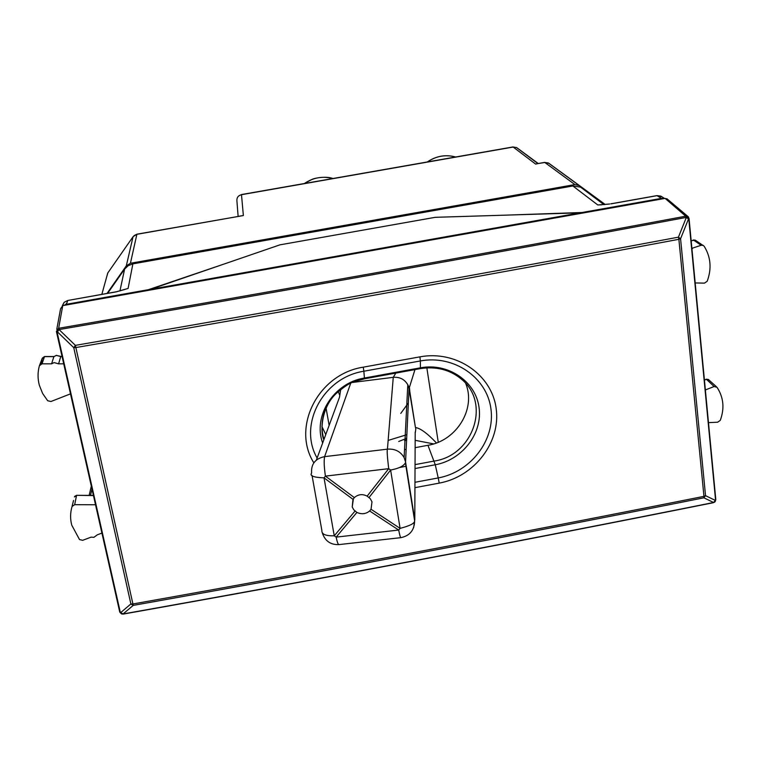<?xml version="1.0" encoding="UTF-8"?>
<svg xmlns="http://www.w3.org/2000/svg" width="761" height="761" viewBox="0 0 761 761"><rect width="100%" height="100%" fill="white"/><g stroke="black" fill="none" stroke-linecap="round" stroke-linejoin="round"><path stroke-width="1.14" d="M130.426 263.268L126.297 265.865L133.061 236.709L136.97 234.179L243.368 215.553L136.875 234.312L130.426 263.268L574.916 184.59L579.502 185.627L605.214 204.5M126.297 265.865L107.035 293.423M517.157 147.948L538.255 163.529M241.475 194.559L243.368 215.553L239.648 216.095M238.126 216.371L236.918 201.028C236.633 197.708 238.126 195.606 241.389 194.711L513.19 147.054L535.649 164.1L538.208 163.539M241.475 194.55L512.781 146.978L516.548 147.567L537.913 163.586L516.529 147.558M574.916 184.59L544.828 162.483L537.837 163.596M506.607 215.116L582.127 212.49L582.203 213.147M604.529 204.557L580.576 187.13L572.852 185.979L132.88 263.867L128.095 288.457L115.786 291.939M62.316 305.732L64.162 302.298L67.758 300.481L66.407 304.286L148.462 289.675L224.114 264.029M582.127 212.49L661.376 198.383L664.334 198.526M609.609 204.015L600.714 204.757M148.462 289.675L148.595 290.341M66.407 304.286L63.544 305.475M132.88 263.867L128.2 265.675L124.614 269.071L119.943 290.94M107.672 293.308L124.614 269.071M601.723 204.795L597.746 204.937L572.852 185.979M116.899 291.729L115.72 291.882M124.804 289.484L116.871 291.653M708.472 422.64L717.642 422.203L720.248 420.414C724.691 408.4 723.606 397.356 717.005 387.292L714.113 386.531L705.361 389.946M691.169 240.79L695.145 240.115L704.106 246.155C710.822 256.952 711.839 268.662 707.178 281.285L704.467 283.121L695.183 282.94M703.193 245.356L701.147 245.289L691.892 248.314M74.407 496.943L76.538 495.506L74.664 504.686L72.057 506.484C70.231 512.676 70.126 518.897 71.743 525.119L79.505 539.568L82.654 540.32L91.139 537.133L93.879 537.352L97.351 534.802L101.917 533.09M74.664 504.686L95.525 504.762M63.715 363.834L58.578 363.834L54.107 362.597L51.586 363.834L42.036 363.825L39.391 365.727C37.622 372.253 37.612 378.797 39.372 385.37L42.626 393.466L47.658 400.733L50.93 401.513L70.488 393.865M44.661 356.624L42.302 358.193L39.562 365.28M62.069 356.538L60.775 356.529L58.578 363.834M56.419 355.32L53.888 356.633L51.586 363.834M43.995 358.05L42.302 358.193L41.208 363.939M74.73 496.353L76.604 495.325L93.451 495.582M708.757 379.844L706.446 379.311L714.113 386.531M704.41 379.901L706.446 379.311L704.429 380.1M691.863 248.067L692.52 248.524M42.036 363.825L44.48 356.624L53.888 356.633L56.362 355.425L62.088 356.643M580.129 212.842L435.197 217.323L279.934 244.842L150.526 289.313L580.129 212.842L580.205 213.508L665.095 198.393L667.435 199.201M150.526 289.313L150.659 289.97L580.205 213.508M688.61 217.17L687.763 216.343L685.632 216.21C481.856 254.269 273.009 291.596 59.092 328.2L59.054 329.57L75.377 345.361L73.75 347.672L75.729 347.577C281.475 312.21 482.522 276.119 678.879 239.306L678.412 237.166L680.572 238.754L678.879 239.306L703.954 496.353L705.542 495.677L715.302 500.386L714.427 502.26M123.234 614.089L123.206 614.089C324.595 578.341 521.342 541.204 713.447 502.688L713.628 502.498C521.418 541.033 324.567 578.189 123.063 613.956L122.102 614.06L120.742 612.567L123.063 613.956L133.232 605.385C327.772 570.769 517.975 534.916 703.849 497.818L705.542 495.677L680.572 238.754L688.496 219.006L686.355 217.408L678.412 237.166C482.094 273.95 281.085 310.012 75.377 345.361L133.232 605.385L130.882 603.968L132.785 603.996C327.515 569.352 517.899 533.471 703.954 496.353L703.849 497.818L713.628 502.498L715.568 500.148L688.781 218.816L685.632 216.21L686.355 217.408C482.331 255.534 273.228 292.918 59.054 329.57L57.446 331.882L73.75 347.672L130.882 603.968L120.742 612.567L119.677 611.768L56.438 331.587M56.771 329.37L60.576 308.757L62.744 305.618L150.659 289.97M62.744 305.618L58.673 328.143L56.4 331.416L57.027 331.815L120.333 612.453L121.789 613.956M465.713 383.458C476.234 408.923 456.505 440.8 427.948 445.299L415.125 447.677M406.165 449.332L404.519 449.637M321.922 426.521L325.756 434.56M323.948 439.487C321.132 429.965 321.446 420.405 324.89 410.797M461.28 379.054C491.187 402.911 473.209 455.506 434.236 461.052L415.049 464.619M313.846 462.831C291.33 427.225 318.098 374.012 363.273 367.163L419.929 356.852C456.2 350.031 491.844 374.688 496.153 408.448C501.004 442.112 474.398 476.719 439.221 483.121L414.935 487.658M404.529 440.629L406.621 439.668M438.26 442.236L426.845 367.858M329.142 425.351L326.05 408.01M415.164 440.324L433.656 443.901M352.98 499.33L354.36 497.608C358.184 494.26 362.445 493.765 367.144 496.134L370.265 498.674L372.005 501.803L371.035 509.271L369.646 510.983C365.87 514.046 361.627 514.531 356.899 512.438L353.798 509.832L352.219 507.026L352.98 499.33L324.024 477.851C313.627 477.442 309.489 475.844 311.601 473.057C310.992 464.039 315.33 458.56 324.605 456.638L387.435 449.161C394.902 448.6 400.457 451.406 404.129 457.58L405.565 461.975L414.783 519.896L415.202 432.067M414.964 369.608L409.028 388.614L415.439 427.501C420.395 428.253 427.397 433.399 436.443 442.95M413.632 527.62L414.631 520.781C414.869 523.273 410.017 525.803 400.096 528.372L398.697 530.056C399.772 535.516 400.514 538.046 400.933 537.647C409.865 535.754 414.431 530.132 414.631 520.781L405.404 462.793C403.682 466.103 398.745 468.51 390.621 470.032L400.096 528.372L371.035 509.271M401.037 537.637L338.997 544.6M405.565 461.975L404.129 457.58L407.782 384.743L409.028 388.614L405.565 461.975M395.796 373.109L393.256 377.342L387.435 449.161C386.864 450.36 387.282 456.866 388.709 468.681L390.621 470.032L369.056 497.466M352.438 382.46L393.256 377.342C399.753 376.838 404.595 379.301 407.772 384.743M350.716 383.24L324.605 456.638C323.844 460.633 324.11 467.121 325.404 476.12L388.709 468.681L367.144 496.134M316.376 460.072L339.501 397.204L340.719 389.451M338.322 391.468L339.349 394.445M356.899 512.438L336.153 537.114C337.123 541.87 338.027 544.372 338.864 544.61C330.559 544.886 325.052 541.004 322.341 532.966M354.36 497.608L325.404 476.12L324.024 477.851L334.26 535.801C325.651 536.029 321.523 534.241 321.874 530.436L312.02 475.368M455.658 156.994C445.632 154.35 436.215 156.005 427.397 161.95M304.371 183.525C313.161 177.56 322.664 175.896 332.871 178.531M133.185 236.538L107.748 273.018L101.85 294.345M107.872 272.838L106.778 276.547M579.502 185.627L549.071 163.434L544.648 162.397M538.189 163.539L544.543 162.416L548.358 162.997L578.731 185.151M115.691 291.882L67.758 300.481L115.662 291.958M610.883 203.872L657.057 195.663L661.376 198.383M610.76 203.824L656.848 195.625L662.089 196.899M582.022 188.034L604.11 204.585M62.373 305.713L64.257 302.222L67.919 300.452M91.976 489.076L90.492 495.392M65.665 304.457L66.816 303.125M91.32 486.155L89.132 495.382M73.541 500.434L72.057 506.484M691.188 240.904L693.461 240.057L701.147 245.289M60.785 356.557L56.362 355.425M665.095 198.393L688.781 218.816L689.038 218.35M59.092 328.2L57.027 331.815L59.092 328.2M714.76 501.975L715.816 499.777L689.057 218.559L687.763 216.343L666.845 198.697M715.778 499.444L715.235 501.518L713.447 502.688M427.948 445.299L435.273 464.771C462.355 459.901 482.874 433.209 479.03 407.287C475.587 381.29 448.134 362.569 420.433 367.82L420.367 360.942L363.844 371.235L363.273 367.163M406.25 466.255L399.563 467.501M414.964 482.284L438.231 477.937L435.263 464.771L415.03 468.538M323.882 439.668C320.59 434.093 320.048 409.351 335.658 394.008C351.81 379.977 354.008 382.155 364.433 378.816L364.433 378.027L420.433 367.82L420.329 368.619C436.224 366.193 449.875 369.665 461.29 379.045M322.654 443.016C312.685 415.972 333.794 382.812 364.433 378.027L363.844 371.235C322.921 377.504 297.979 424.999 317.118 458.036M420.281 368.638L364.433 378.816M439.221 483.121L438.231 477.937C470.85 471.991 495.449 439.858 490.912 408.695C486.878 377.437 453.927 354.636 420.367 360.942L419.929 356.852M400.762 413.423L408.353 402.988M410.122 395.806L409.38 386.531M398.735 441.475L406.688 438.317M388.139 440.429L406.859 434.683M369.646 510.983L398.697 530.056L336.153 537.114L334.26 535.801L354.997 511.107M427.273 161.969C436.12 155.957 445.594 154.293 455.696 156.994M304.295 183.534L312.048 179.387C315.13 177.874 326.459 176 332.938 178.512M512.933 146.949L516.614 147.605M107.71 273.18L106.825 276.348M136.923 234.188L134.022 235.644M660.871 196.138L664.61 198.478M580.567 187.13L603.873 204.595M600.02 204.785L609.58 204.015M656.924 195.615L660.786 196.1M41.246 363.929L42.397 358.06L44.557 356.519L54.012 356.529M76.614 495.325L93.413 495.401M706.227 379.187L708.348 379.463L716.396 386.712M693.3 239.991L695.164 240.124M119.8 612.167L121.399 613.851M415.202 432.971C415.839 429.927 415.925 428.101 415.439 427.501L409.171 387.492L407.782 384.752M352.219 507.026L353.418 498.693M406.574 440.324L404.976 440.562"/></g></svg>
